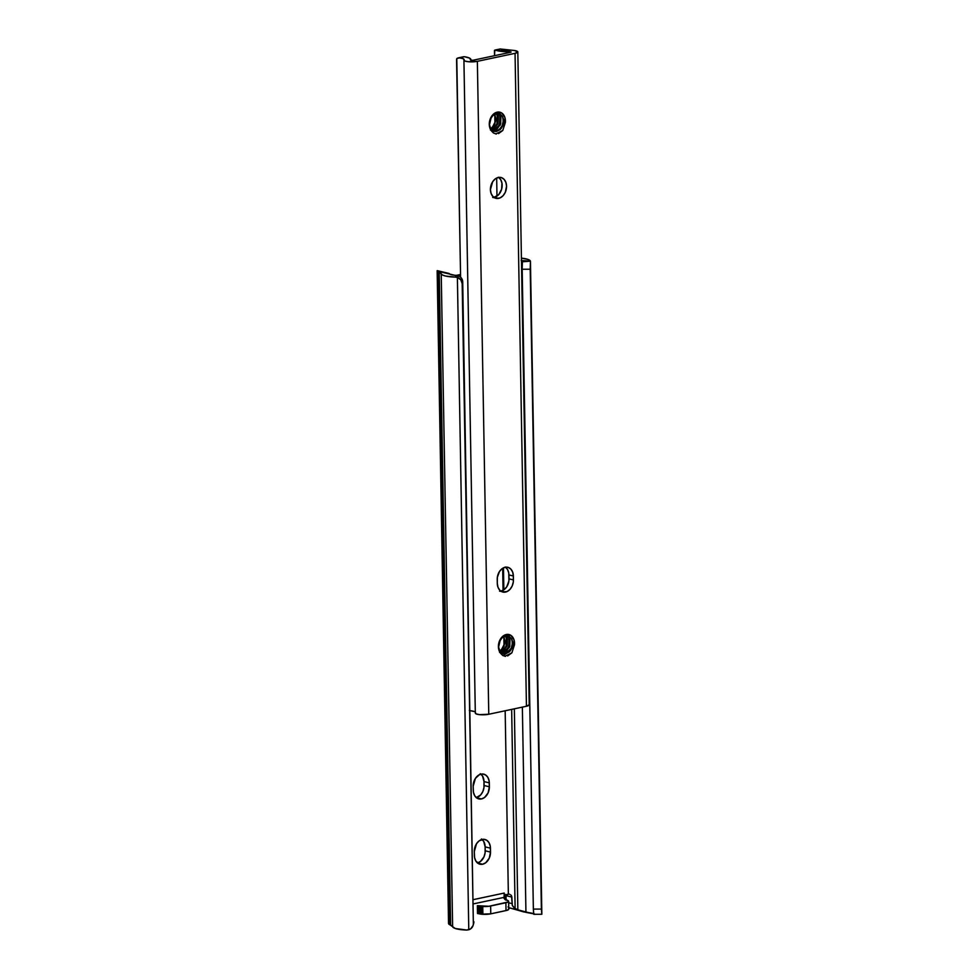 <?xml version="1.0" encoding="UTF-8"?>
<svg xmlns="http://www.w3.org/2000/svg" width="979" height="979" viewBox="0 0 979 979"><rect width="100%" height="100%" fill="white"/><g stroke="black" fill="none" stroke-linecap="round" stroke-linejoin="round"><path stroke-width="1.47" d="M476.308 797.64A10.72 7.893 103.5 0 0 484.079 785.513L489.365 786.773A10.72 7.893 -76.5 0 1 481.484 798.937L476.406 797.726L481.484 798.937L484.556 797.481L488.105 792.868L489.365 786.773L489.108 780.85L487.836 777.338L485.56 774.94L482.623 773.997L479.477 774.658L475.402 778.391L473.163 786.284L473.42 792.207L474.693 795.719L476.969 798.13L481.484 798.937A10.72 7.893 -76.5 0 1 478.804 798.913A10.72 7.893 -76.5 0 1 473.236 790.2L473.163 786.284A10.72 7.893 -76.5 0 1 483.724 774.144A10.72 7.893 -76.5 0 1 489.304 782.857L484.005 781.597L483.956 787.581L482.818 791.607L480.64 794.96L476.186 797.665M477.446 862.94A10.72 7.893 103.5 0 0 485.217 850.8L490.503 852.073A10.72 7.893 -76.5 0 1 482.623 864.224L477.544 863.013L482.623 864.224L485.694 862.78L489.243 858.167L490.503 852.073L490.246 846.15L488.974 842.638L486.698 840.227L483.761 839.284L479.11 840.863L476.54 843.69L474.301 851.583L474.558 857.506L475.831 861.006L479.514 864.09L482.623 864.224A10.72 7.893 -76.5 0 1 479.943 864.212A10.72 7.893 -76.5 0 1 474.374 855.499L474.301 851.583A10.72 7.893 -76.5 0 1 484.862 839.444A10.72 7.893 -76.5 0 1 490.442 848.157L485.143 846.884L485.094 852.868L483.956 856.894L480.408 861.508L477.324 862.964M473.591 923.76L473.885 921.728L473.053 925.571L470.642 928.851L466.787 930.05L455.296 928.508L449.924 924.812A13.4 2.998 179 0 1 448.761 924.054A13.4 2.998 -1 0 0 449.924 924.812L438.531 271.893A13.4 2.998 179 0 1 437.368 271.122L455.859 275.552L455.382 277.118L445.616 276.054L442.569 275.038L439.228 272.199A20.106 4.491 179 0 1 441.235 273.826L452.628 926.746A17.353 3.879 -1 0 0 466.787 930.05L468.782 929.769L457.389 277.449L460.815 279.81L462.174 283.665L462.712 281.866L461.354 277.999L459.824 276.555L455.859 275.552L455.382 277.118A17.353 3.879 179 0 1 441.235 273.826L452.628 926.746A20.106 4.491 -1 0 0 450.621 925.131L439.228 272.199L450.621 925.131L449.924 924.812L438.531 271.893A13.4 2.998 179 0 1 437.368 271.122L448.676 273.484M525.943 912.379L522.358 707.119L525.943 912.379L517.854 909.834L514.342 708.82L517.854 909.834L528.721 912.673A9.313 2.08 -1 0 1 533.286 913.762L526.396 912.44M521.464 260.61A9.313 2.08 179 0 1 521.893 260.83L523.422 261.197L522.407 261.772L530.434 261.185A17.353 3.879 179 0 0 521.415 258.126L527.962 259.411L530.434 261.185L521.146 260.487M480.273 773.667L482.549 776.078L484.005 781.597A10.72 7.893 103.5 0 0 480.922 774.156M481.411 838.966L483.687 841.365L485.143 846.884A10.72 7.893 103.5 0 0 482.06 839.444M506.033 895.675L511.858 897.058L511.503 895.797L512.323 905.465L515.125 908.585L511.65 709.396L515.125 908.585L517.854 909.834L514.281 908.047L512.323 905.465L511.858 897.058L506.033 895.675L506.106 900.117L505.776 894.451M509.667 908.231L508.003 906.958M541.803 914.264L530.422 261.944L541.803 914.264L541.387 909.087L533.359 909.099L522.186 269.237L530.214 269.225L541.387 909.087L533.359 909.099L533.641 913.786L534.815 914.129L533.788 914.276L533.359 909.099L522.186 269.237L530.214 269.225L530.422 261.944L541.803 914.264L533.885 914.3M522.394 261.956L522.186 269.237L522.394 261.956M508.358 894.157L505.164 710.778L508.358 894.157L505.984 895.614L504.589 898.93L505.592 896.385A3.353 2.472 -76.5 0 1 507.746 894.28L508.358 894.157A5.36 1.199 179 0 1 508.444 894.133A5.36 1.199 -1 0 0 508.358 894.157M504.026 645.614L503.879 637.415L504.026 645.614M503.059 590.313L502.68 568.273L503.059 590.313M509.557 894.219L508.444 894.133M511.503 895.797L510.659 894.806L511.503 895.797M508.627 901.353L508.762 909.185A8.04 1.799 -1 0 1 506.021 910.592L505.874 902.76L490.638 906.003L490.773 913.835L490.638 906.003A8.04 1.799 179 0 1 482.745 906.481L482.88 914.313L482.745 906.481L481.705 906.419L481.839 914.251L481.705 906.419A3.353 0.746 179 0 1 480.261 906.224L480.408 914.056L480.261 906.224L478.804 905.869L478.939 913.713A3.353 0.746 -1 0 0 477.495 913.517L480.408 914.056A3.353 0.746 -1 0 0 481.839 914.251L482.88 914.313A8.04 1.799 -1 0 0 490.773 913.835L506.021 910.592L505.874 902.76A8.04 1.799 179 0 0 508.627 901.353A8.04 1.799 179 0 0 508.468 901.023L508.26 900.778A3.353 0.746 179 0 0 507.489 900.447L506.033 900.093A3.353 0.746 179 0 1 505.262 899.762L504.038 898.392L504.356 897.315L473.567 903.85L504.356 897.315L504.222 893.068L473.493 899.591L504.222 893.068L504.038 898.392L508.26 900.778L508.199 901.953L488.888 906.285L477.36 905.685A3.353 0.746 179 0 1 478.804 905.869L478.939 913.713L481.056 914.178L490.773 913.835L507.403 910.225L508.603 908.855M473.09 925.461L473.616 923.65A6.706 6.51 -163.5 0 0 473.885 921.728L473.346 923.54A6.706 6.51 16.5 0 1 468.782 929.769L457.389 277.449A6.706 6.51 16.5 0 1 462.174 283.665L473.346 923.54L462.712 281.866A6.706 6.51 -163.5 0 0 457.927 275.637L454.317 275.185A9.313 2.08 179 0 1 449.753 274.083L449.239 273.594M457.389 277.449L455.382 277.118L457.389 277.449M437.16 270.779L437.968 271.256M448.566 923.576L448.602 922.916L448.566 923.576M457.107 275.503L460.252 274.83L457.107 275.503M511.98 903.593L508.652 902.797L511.98 903.593M508.737 907.619L524.059 912.012M448.602 922.916L449.312 920.786M477.495 913.517L477.36 905.685L477.495 913.517M485.143 846.884L490.442 848.157L490.503 852.073L485.217 850.8L485.143 846.884M484.005 781.597L489.304 782.857L489.365 786.773L484.079 785.513L484.005 781.597M505.213 567.025L507.489 569.423L508.762 572.935L508.896 580.939L506.779 586.751L504.209 589.566L501.126 591.022A10.72 7.893 103.5 0 0 509.019 578.858L513.424 579.911A10.72 7.893 -76.5 0 1 505.543 592.075L499.559 591.157M493.893 197.366A10.72 7.893 103.5 0 0 494.26 197.305L498.666 198.358A10.72 7.893 -76.5 0 1 495.998 198.345A10.72 7.893 -76.5 0 1 490.503 187.846A10.72 7.893 -76.5 0 1 498.311 177.468L495.227 178.912L492.657 181.739L490.418 189.632L491.103 193.499L492.914 196.51L497.087 198.492L500.245 197.831L503.12 195.653L505.299 192.288L506.559 186.206L505.874 182.339L504.063 179.316L501.407 177.603L498.311 177.468A10.72 7.893 -76.5 0 1 500.979 177.493A10.72 7.893 -76.5 0 1 506.473 187.98A10.72 7.893 -76.5 0 1 498.666 198.358L492.682 197.44M490.442 119.609L489.622 124.223L491.005 118.275L492.804 115.595L497.369 113.136L499.633 113.527L502.496 116.538A9.386 6.902 -76.5 0 1 503.524 120.906L504.307 120.992L504.723 119.499L505.421 120.906A10.72 7.893 103.5 0 0 497.161 112.169A10.72 7.893 103.5 0 0 489.28 124.333L489.28 124.333A10.72 7.893 103.5 0 0 491.262 130.623L489.635 125.165L491.262 130.623L493.477 132.997L496.341 134.025L493.477 132.997L491.507 131.002M491.262 130.623L489.439 126.107L489.402 122.265L490.54 118.239L494.089 113.625L497.161 112.169L501.676 112.989L504.736 117.039L505.421 120.906A10.72 7.893 103.5 0 1 505.348 122.546L502.765 130.476L495.778 133.952L502.765 130.476L498.531 133.597L502.765 130.476L505.348 122.546A10.72 7.893 103.5 0 0 505.421 120.906L504.723 119.499L504.307 120.992L503.524 120.906A9.386 6.902 -76.5 0 1 500.134 129.583L502.949 125.728L504.307 120.992L502.949 125.728L500.134 129.583L496.402 131.504L493.551 131.345L490.038 128.567M492.327 130.807L493.759 130.868L492.633 130.978M492.89 131.186L496.402 131.504L499.474 129.424L502.215 125.581L503.304 120.858L502.496 116.538A9.386 6.902 -76.5 0 1 503.524 120.906A9.386 6.902 -76.5 0 1 500.134 129.583L496.402 131.504L490.589 129.314M490.455 130.072L493.281 128.861L497.356 123.195L497.577 116.22L495.961 113.429L497.21 115.277L496.928 124.309L491.14 129.901M491.421 130.158L497.589 124.468L497.87 115.436L496.329 113.319L498.238 116.379L498.017 123.354L493.942 129.02L491.115 130.231M497.295 112.977L499.486 114.457L500.881 117.015L500.661 123.99L496.586 129.644L493.759 130.868L498.397 127.013L500.661 120.221L499.633 115.473L496.634 112.818M499.559 641.955L498.739 646.568L500.122 640.621L501.921 637.941L506.486 635.481L508.75 635.873L511.613 638.883A9.386 6.902 -76.5 0 1 512.641 643.252L513.424 643.338L513.84 641.845L514.538 643.252A10.72 7.893 103.5 0 0 506.278 634.514A10.72 7.893 103.5 0 0 498.397 646.678L498.397 646.678A10.72 7.893 103.5 0 0 500.379 652.969L498.752 647.511L500.379 652.969L502.594 655.343L505.458 656.371L502.619 655.367L500.624 653.348M500.379 652.969L498.556 648.453L498.519 644.61L499.657 640.584L503.206 635.971L506.278 634.514L510.793 635.322L513.853 639.385L514.538 643.252A10.72 7.893 103.5 0 1 514.464 644.892L511.882 652.822L504.895 656.297L511.882 652.822L507.648 655.942L511.882 652.822L514.464 644.892A10.72 7.893 103.5 0 0 514.538 643.252L513.84 641.845L513.424 643.338L512.641 643.252A9.386 6.902 -76.5 0 1 509.251 651.916L512.066 648.074L513.424 643.338L512.066 648.074L509.251 651.916L505.519 653.837L502.668 653.691L499.155 650.913M501.444 653.14L502.876 653.213L501.75 653.311M502.007 653.531L505.519 653.837L508.59 651.757L511.332 647.914L512.421 643.203L511.613 638.883A9.386 6.902 -76.5 0 1 512.641 643.252A9.386 6.902 -76.5 0 1 509.251 651.916L505.519 653.837L499.706 651.659M499.571 652.418L502.398 651.194L506.473 645.54L506.694 638.565L505.078 635.775L506.327 637.623L506.045 646.654L500.257 652.247M500.55 652.504L506.706 646.813L506.987 637.782L505.445 635.652L507.355 638.724L507.134 645.699L503.059 651.353L500.232 652.577M506.412 635.322L508.603 636.803L509.998 639.348L509.778 646.336L505.702 651.99L502.876 653.213L507.514 649.358L509.778 642.567L508.75 637.818L505.751 635.163M517.818 51.911A8.101 1.811 179 0 0 509.557 50.235A9.313 2.08 179 0 1 500.648 49.036L514.232 50.467L517.805 51.801L515.052 53.331L526.445 706.251L488.766 714.254L477.36 61.334L515.052 53.331L526.445 706.251A8.101 1.811 -1 0 0 529.211 704.843L517.818 51.911A8.101 1.811 179 0 1 515.052 53.331L477.36 61.334A8.101 1.811 179 0 1 468.696 61.763A8.101 1.811 179 0 1 463.924 60.196A8.101 1.811 179 0 1 464.022 59.903L463.14 58.679L459.2 57.834A9.313 2.08 179 0 1 464.132 59.584A9.313 2.08 179 0 1 464.022 59.903L464.756 60.979L468.121 61.701L477.36 61.334L488.766 714.254L479.526 714.633L476.149 713.899L475.415 712.834M500.771 591.083A10.72 7.893 103.5 0 0 501.126 591.022L505.543 592.075A10.72 7.893 -76.5 0 1 502.863 592.05A10.72 7.893 -76.5 0 1 497.295 583.337L497.981 587.204L499.779 590.227L502.435 591.94L507.11 591.536L509.998 589.37L512.164 586.005L513.302 581.991L513.363 575.995L512.678 572.128L510.867 569.117L508.211 567.404L505.103 567.269L502.031 568.713L499.461 571.54L497.344 577.353L497.295 583.337L497.222 579.421A10.72 7.893 -76.5 0 1 507.783 567.282A10.72 7.893 -76.5 0 1 513.363 575.995L508.945 574.942A10.72 7.893 103.5 0 0 505.47 567.196M503.683 636.986L503.683 636.986A9.386 6.902 103.5 0 1 501.309 650.019L504.503 643.766L503.683 636.986M503.218 647.755L499.62 651.61L504.063 646.177L503.891 636.313L505.115 642.065L503.218 647.755M494.554 114.641L494.554 114.641A9.386 6.902 103.5 0 1 492.192 127.674L495.386 121.433L494.554 114.641M494.101 125.41L490.503 129.265L494.946 123.831L494.774 113.98L495.986 119.719L494.101 125.41M510.634 52.266L472.955 60.27L470.618 60.074L472.955 60.27L510.634 52.266M498.409 177.223L500.685 179.634L501.958 183.146L501.603 189.277L498.715 194.588L494.26 197.305A10.72 7.893 103.5 0 0 501.811 188.457A10.72 7.893 103.5 0 0 498.666 177.395M463.924 60.196L475.317 713.116A8.101 1.811 -1 0 0 480.089 714.694A8.101 1.811 -1 0 0 488.766 714.254L526.445 706.251L529.198 704.733M456.569 59.45L460.595 277.167L456.777 58.556L464.376 56.709A16.019 3.586 179 0 1 470.826 59.462A16.019 3.586 179 0 1 470.642 60.025L469.626 58.14L464.376 56.709L459.2 57.834M475.402 712.186A9.313 2.08 -1 0 0 470.593 710.766L469.333 710.424M509.68 51.74L511.124 52.022L509.68 51.74A16.019 3.586 179 0 1 495.374 50.125L494.444 50.455L494.53 55.693L494.836 50.1L500.269 48.974L495.374 50.125L509.68 51.74L509.692 52.474L509.68 51.74M496.671 178.031L496.977 196.106L496.671 178.031M503.475 567.832L503.855 589.823L503.475 567.832M474.534 711.598L470.593 710.766M456.936 58.446L458.037 57.945M508.945 574.942L513.363 575.995L513.424 579.911L509.019 578.858L508.945 574.942M493.6 131.357L495.741 131.345C502.068 128.555 504.32 123.623 502.496 116.538L502.496 116.538M493.098 130.709L499.571 124.945L499.853 115.914L497.381 113.136M497.687 113.123L500.514 116.073L500.232 125.104L493.759 130.868M502.716 653.703L504.858 653.678C511.185 650.9 513.437 645.969 511.613 638.883L511.613 638.871M512.421 647.229L503.23 655.722M502.215 653.054L508.688 647.29L508.97 638.247L506.498 635.481M507.501 639.238L506.314 635.493M503.059 655.624L510.181 650.986M506.804 635.469L509.631 638.406L509.349 647.449L502.876 653.213M530.447 261.405L541.852 914.251M437.148 270.718L448.541 923.417M449.104 273.471L437.27 270.632M460.252 274.536L456.324 275.368M463.544 56.733L458.221 57.896M500.342 48.95L494.921 50.076"/></g></svg>
